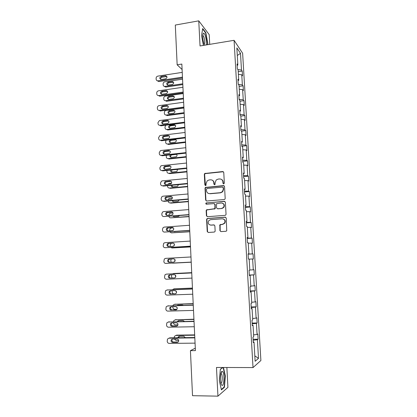 <?xml version="1.0" encoding="UTF-8"?>
<svg xmlns="http://www.w3.org/2000/svg" width="417" height="417" viewBox="0 0 417 417"><rect width="100%" height="100%" fill="white"/><g stroke="black" fill="none" stroke-linecap="round" stroke-linejoin="round"><path stroke-width="0.63" d="M223.694 183.913L224.346 183.141L223.762 172.45L222.73 171.543L204.7 173.498L204.325 174.358L204.862 184.945L205.571 185.586L205.977 185.398L206.139 183.449L207.239 180.78L209.073 179.962L210.522 179.821C212.415 179.836 213.509 180.806 213.801 182.735L213.874 184.111L214.588 184.752L215.021 184.549L215.162 182.604L216.188 180.003L218.117 179.102L219.582 178.961C221.495 178.976 222.595 179.951 222.897 181.885L222.97 183.272L223.694 183.913M219.921 230.653L220.963 231.612L225.967 231.273L226.733 230.825L226.249 218.091L225.201 217.142L207.536 218.466L206.858 218.821L206.613 219.55L207.223 231.518L208.25 232.472L214.218 232.066L214.943 231.659L215.146 230.982L214.875 225.832L213.843 224.883L210.882 225.097C208.312 224.586 207.609 223.1 208.766 220.635L210.601 219.665L222.24 218.8C224.747 219.238 225.508 220.682 224.513 223.131L222.532 224.263L219.848 224.815L219.921 230.653L220.89 231.612M209.725 44.358L209.209 34.658L198.758 20.85L200.04 45.964L234.073 40.319L253.02 367.58L216.48 367.466L217.95 396.15L192.524 395.691L190.433 350.645L195.417 350.614L181.838 64.062L177.152 64.802L182.099 69.54M198.758 20.85L175.307 25.056L177.152 64.802M224.247 199.54L224.935 199.175L225.18 198.44L224.528 186.498L223.491 185.581L205.357 187.452L205.028 188.27L205.628 200.097L206.644 201.02L224.247 199.54M225.388 202.245L226.04 214.26L225.837 214.948L225.107 215.36L207.447 216.699L206.42 215.761L206.165 210.663L206.431 209.907L214.875 208.656L214.943 204.533L213.911 203.6L206.519 204.21C205.826 204.069 205.654 203.673 206.003 203.022L224.346 201.312L225.388 202.245M217.95 396.15L227.922 387.367L226.869 367.497M253.234 341.924L254.016 342.065L253.275 342.581L252.957 337.15L253.703 336.665L253.036 325.255L252.29 325.672L251.977 320.272L252.723 319.891L252.061 308.549L251.31 308.867L250.998 303.503L251.748 303.222L251.091 291.952L250.341 292.166L250.028 286.833L250.784 286.651L250.127 275.455L249.371 275.569L249.064 270.273L249.819 270.19L249.173 259.061L248.412 259.077L248.105 253.812L248.866 253.823L248.219 242.762L247.458 242.684L247.156 237.45L247.917 237.565L247.276 226.572L246.51 226.395L246.207 221.192L246.973 221.401L246.338 210.476L245.566 210.204L245.269 205.039L246.035 205.336L245.405 194.478L244.633 194.113L244.331 188.979L245.107 189.37L244.477 178.575L243.7 178.122L243.403 173.019L244.18 173.503L243.554 162.771L242.777 162.229L242.48 157.152L243.257 157.73L242.637 147.065L241.855 146.43L241.563 141.389L242.345 142.051L241.724 131.449L240.943 130.73L240.651 125.715L241.433 126.466L240.823 115.931L240.036 115.118L239.744 110.14L240.531 110.974L239.921 100.502L239.129 99.606L238.842 94.654L239.634 95.582L239.024 85.167L238.232 84.187L237.945 79.261L238.738 80.272L238.138 69.926L237.341 68.857L237.054 63.963L237.852 65.057L236.851 47.903L240.5 53.334L241.485 70.056L242.235 71.083L242.512 75.8L241.766 74.799L242.36 84.886L243.106 85.834L243.387 90.578L242.642 89.66L243.241 99.804L243.981 100.669L244.263 105.444L243.523 104.604L244.127 114.805L244.868 115.592L245.149 120.393L244.414 119.632L245.019 129.901L245.754 130.604L246.04 135.431L245.305 134.754L245.915 145.08L246.645 145.7L246.932 150.558L246.202 149.964L246.817 160.347L247.547 160.884L247.834 165.773L247.104 165.262L247.719 175.708L248.449 176.162L248.74 181.077L248.011 180.65L248.631 191.158L249.356 191.523L249.647 196.47L248.928 196.131L249.548 206.702L250.273 206.983L250.565 211.956L249.846 211.7L250.471 222.334L251.19 222.527L251.487 227.531L250.768 227.369L251.399 238.065L252.113 238.17L252.415 243.2L251.701 243.127L252.332 253.89L253.046 253.901L253.343 258.962L252.634 258.978L253.275 269.809L253.984 269.731L254.281 274.824L253.578 274.928L254.219 285.822L254.923 285.65L255.225 290.774L254.521 290.977L255.168 301.934L255.871 301.668L256.174 306.823L255.475 307.115L256.127 318.145L256.825 317.785L257.133 322.972L256.434 323.357L257.086 334.45L257.784 333.996L258.092 339.214L257.398 339.699L258.498 358.359L255.136 361.263L254.016 342.065M234.073 40.319L242.631 53.256L260.891 360.502L253.02 367.58M253.599 334.882L257.086 334.45M252.181 323.832L256.434 323.357M252.259 325.156L253.036 325.255M252.639 318.515L256.127 318.145M251.232 307.522L255.475 307.115M251.289 308.491L252.061 308.549M251.691 302.247L255.168 301.934M250.289 291.311L254.521 290.977M250.325 291.926L251.091 291.952M250.747 286.078L254.219 285.822M249.35 275.194L253.578 274.928M249.366 275.465L250.127 275.455M249.809 270.007L253.275 269.809M249.178 259.145L252.634 258.978M248.12 254.068L252.332 253.89M248.251 243.236L251.701 243.127M248.11 253.885L248.866 253.823M247.198 238.175L251.399 238.065M247.328 227.421L250.768 227.369M247.166 237.654L247.917 237.565M246.275 222.381L250.471 222.334M246.411 211.7L249.846 211.7M246.228 221.526L246.973 221.401M245.363 206.681L249.548 206.702M245.498 196.079L248.928 196.131M245.295 205.498L246.035 205.336M244.456 191.075L248.631 191.158M244.591 180.545L248.011 180.65M244.367 189.563L245.107 189.37M243.554 175.557L247.719 175.708M243.69 165.101L247.104 165.262M243.445 173.727L244.18 173.503M242.652 160.133L246.817 160.347M242.793 149.755L246.202 149.964M242.527 157.991L243.257 157.73M241.761 144.803L245.915 145.08M241.902 134.493L245.305 134.754M241.62 142.343L242.345 142.051M240.875 129.562L245.019 129.901M241.021 119.325L244.414 119.632M240.713 126.794L241.433 126.466M239.994 114.409L244.127 114.805M240.14 104.245L243.523 104.604M239.811 111.334L240.531 110.974M239.113 99.345L243.241 99.804M239.264 89.248L242.642 89.66M238.92 95.967L239.634 95.582M238.399 84.39L242.36 84.886M238.394 74.346L241.766 74.799M238.029 80.695L238.738 80.272M237.857 69.55L241.485 70.056M240.5 53.334L237.294 55.503M195.297 348.174L190.433 350.645M237.148 65.511L237.852 65.057M253.14 340.246L257.398 339.699M258.498 358.359L254.818 355.847M238.237 71.682L242.235 71.083M239.097 86.402L243.106 85.834M239.963 101.211L243.981 100.669M240.828 116.103L244.868 115.592M241.37 131.12L245.754 130.604M241.844 146.231L246.645 145.7M242.725 161.379L247.547 160.884M243.611 176.62L248.449 176.162M244.508 191.95L249.356 191.523M245.405 207.369L250.273 206.983M246.306 222.876L251.19 222.527M247.213 238.477L252.113 238.17M248.125 254.172L253.046 253.901M249.34 275.043L254.281 274.824M250.268 290.957L255.225 290.774M251.201 306.964L256.174 306.823M252.139 323.066L257.133 322.972M253.083 339.271L258.092 339.214M207.645 44.702L207.833 43.472L205.836 32.646L202.693 28.538L201.547 35.565L203.392 45.406M222.725 367.486L220.353 369.201L219.337 380.747L221.422 389.885L224.424 387.299L225.352 375.988L223.465 367.486M223.496 183.902L223.163 182.015C223.048 180.754 222.438 179.857 221.333 179.326M212.19 180.149C213.332 180.66 213.963 181.567 214.083 182.86L214.416 184.747M223.403 171.736L204.997 173.639L204.622 174.499L205.425 185.581M224.101 185.732L205.654 187.572L205.326 188.385L205.925 200.191L206.436 201.01M223.21 187.733L222.485 187.087L207.077 188.484L206.436 189.245L206.509 190.699C206.796 192.628 207.885 193.603 209.777 193.634L220.322 192.706L222.433 191.632L223.293 189.198L223.21 187.733L223.481 187.853L222.944 187.217M208.625 193.509L209.777 193.634M223.481 187.853L223.559 189.313L222.704 191.747L220.593 192.821L210.069 193.743M214.416 203.699L215.224 204.622L215.156 208.74L206.728 209.986L206.462 210.741L206.717 215.829L207.312 216.699M224.878 201.427L206.743 202.897L206.3 203.11L206.431 204.21M221.63 208.422L223.517 207.4C224.638 204.919 223.913 203.449 221.338 202.99L216.569 203.673L216.491 207.812L217.523 208.745L221.901 208.505L223.788 207.484C224.852 205.545 224.424 204.106 222.506 203.168M221.901 208.505L217.804 208.828M223.163 218.899C225.211 219.702 225.753 221.13 224.784 223.189L222.803 224.32L220.124 224.867L220.197 230.7M210.392 225.081L210.882 225.097M214.229 224.935L211.174 225.149M225.644 217.215L207.833 218.534L207.155 218.883L206.91 219.618L207.52 231.565L208.203 232.472M207.536 43.519L207.833 43.472M205.477 32.708L205.836 32.646M225.05 375.988L225.352 375.988M223.846 387.294L224.424 387.299M182.771 83.781L164.918 86.408C163.881 86.413 163.297 85.892 163.151 84.833L163.115 83.926C163.172 82.806 163.73 82.107 164.788 81.841L182.552 79.178M182.808 84.578L165.752 87.08L164.241 86.34M173.597 82.274L168.822 82.874C167.712 83.244 167.311 83.979 167.618 85.089M168.124 85.11L172.372 84.479C174.124 83.301 174.113 82.321 172.336 81.539L167.994 82.185C166.247 83.379 166.263 84.359 168.056 85.12L168.124 85.11M182.458 77.14L157.96 80.835C156.896 80.846 156.292 80.309 156.151 79.22L156.109 78.281C156.172 77.124 156.745 76.405 157.834 76.123L182.229 72.381M157.287 80.773L158.856 81.555L182.495 78M161.264 79.485L161.197 79.496C159.351 78.719 159.33 77.708 161.134 76.473L165.601 75.79C167.431 76.587 167.441 77.598 165.638 78.823L161.264 79.485M160.764 79.47C160.467 78.333 160.889 77.583 162.015 77.208L166.909 76.566M183.454 98.188L165.617 100.679C164.543 100.716 163.928 100.189 163.772 99.09L163.735 98.177C163.787 97.062 164.34 96.369 165.387 96.098L183.235 93.559M183.49 98.923L166.456 101.295L165.617 100.679M174.217 96.53L169.432 97.109C168.296 97.51 167.915 98.271 168.286 99.392M168.765 99.408L173.076 98.803C174.806 97.531 174.744 96.556 172.888 95.863L168.604 96.473C166.857 97.724 166.909 98.699 168.765 99.408M184.142 112.679L166.247 115.04C165.168 115.066 164.553 114.529 164.397 113.429L164.361 112.507C164.397 111.464 164.903 110.781 165.872 110.458L183.918 108.024M184.173 113.351L167.087 115.598L166.247 115.04M174.827 110.859L169.948 111.438C168.859 111.918 168.531 112.694 168.968 113.773M169.401 113.784L173.858 113.184C175.463 111.865 175.359 110.891 173.54 110.255L169.12 110.859C167.493 112.157 167.587 113.137 169.401 113.784M183.162 92.058L158.663 95.561C157.558 95.602 156.928 95.06 156.771 93.929L156.729 92.986C156.787 91.834 157.355 91.12 158.434 90.833L182.938 87.268M158.663 95.561L159.56 96.218L183.199 92.85M161.9 94.242C159.998 93.517 159.946 92.506 161.744 91.208L166.154 90.572C168.061 91.276 168.124 92.287 166.347 93.601L161.9 94.242M161.436 94.226C161.071 93.08 161.468 92.298 162.625 91.886L167.53 91.271M183.876 107.065L159.294 110.38C158.189 110.411 157.553 109.864 157.397 108.722L157.355 107.774C157.397 106.695 157.913 105.991 158.913 105.657L183.647 102.243M159.294 110.38L160.191 110.979L183.907 107.789M162.547 109.077C160.675 108.41 160.576 107.404 162.26 106.059L166.805 105.423C168.677 106.074 168.786 107.08 167.128 108.446L162.547 109.077M162.119 109.072C161.687 107.961 162.025 107.164 163.141 106.674L168.145 106.064M206.233 44.937C206.613 42.206 206.269 39.078 205.2 35.554C204.533 33.688 203.918 32.907 203.355 33.198C202.328 35.2 202.516 38.713 203.913 43.743L204.559 45.213M204.095 44.233C204.992 43.269 204.929 40.861 203.908 37.014L202.709 35.382M202.62 28.982L205.617 32.891L207.557 43.384L207.348 44.749M222.767 371.698L222.006 371.344C220.473 371.615 219.806 380.278 221.078 383.854L221.635 385.032C223.804 388.091 224.94 374.268 222.767 371.698M220.869 383.098C222.287 384 222.782 375.331 221.417 373.773L220.869 373.543M223.163 367.486L225.065 376.061L224.164 387.018L221.323 389.452M220.332 369.399L222.98 367.486M184.83 127.248L166.883 129.478L167.717 129.984L184.861 127.863M175.437 125.272L170.475 125.856C169.427 126.408 169.151 127.206 169.656 128.238M170.047 128.243L174.634 127.638C176.125 126.278 175.979 125.308 174.197 124.73L169.646 125.335C168.129 126.674 168.265 127.644 170.047 128.243M165.815 125.194L164.986 126.919L165.028 127.847C165.184 128.957 165.799 129.499 166.883 129.478M184.59 122.155L159.93 125.282C158.82 125.308 158.184 124.751 158.022 123.604L157.98 122.645L159.398 120.57L184.361 117.307M159.93 125.282L160.826 125.825L184.622 122.812M163.188 124C161.358 123.39 161.223 122.389 162.781 120.998L167.467 120.367C169.297 120.961 169.448 121.957 167.915 123.364L163.188 124M162.807 124C162.307 122.937 162.594 122.124 163.662 121.555L168.755 120.935M185.523 141.905L167.519 144.001L168.359 144.449L185.549 142.452M176.047 139.763L171.006 140.362C170.006 140.988 169.787 141.796 170.36 142.781M170.694 142.786L175.411 142.166C176.782 140.779 176.594 139.82 174.859 139.288L170.178 139.898C168.781 141.269 168.953 142.233 170.694 142.786M165.94 140.227L165.658 142.343C165.815 143.458 166.435 144.011 167.519 144.001M185.31 137.339L160.571 140.274C159.45 140.289 158.814 139.721 158.653 138.569L158.616 137.605L159.888 135.588L160.363 135.462L185.08 132.46M160.571 140.274L161.462 140.753L185.336 137.928M163.839 139.012C162.046 138.449 161.869 137.454 163.313 136.031L168.129 135.395C169.917 135.937 170.105 136.927 168.697 138.366L163.839 139.012M163.511 139.017C162.943 137.996 163.172 137.167 164.194 136.531L169.365 135.9M186.222 156.641L168.16 158.601L168.994 158.992L186.248 157.126M176.646 154.337L171.549 154.952C170.595 155.645 170.433 156.464 171.074 157.407M170.292 154.869C169.521 156.281 169.87 157.131 171.345 157.407L176.183 156.776C177.189 155.974 177.288 155.108 176.48 154.186M166.341 155.306L166.294 156.922C166.451 158.048 167.071 158.606 168.16 158.601M186.034 152.606L161.212 155.353C160.092 155.359 159.45 154.78 159.289 153.623L159.252 152.653L160.399 150.693L161.004 150.511L185.8 147.701M161.212 155.353L162.104 155.77L186.055 153.128M164.491 154.113C162.739 153.592 162.526 152.606 163.855 151.162L168.796 150.506C170.543 151.011 170.767 151.991 169.474 153.451L164.491 154.113M164.23 154.118C163.589 153.143 163.761 152.304 164.736 151.595L169.964 150.949M167.545 169.052L170.548 168.369M186.925 171.465L168.802 173.29L169.641 173.623L186.946 171.882M171.715 169.959L171.799 172.117M170.61 170.073C170.345 171.319 170.808 172.002 171.997 172.112L176.949 171.46L177.527 169.365M166.889 170.454L166.93 171.585C167.087 172.716 167.712 173.284 168.802 173.29M186.759 167.968L161.859 170.522C160.733 170.517 160.092 169.933 159.93 168.76L159.888 167.79L160.915 165.893L161.65 165.648L186.524 163.037M161.859 170.522L162.75 170.876L186.78 168.421M165.148 169.302C163.433 168.817 163.188 167.843 164.407 166.378L169.464 165.711C171.173 166.174 171.434 167.144 170.245 168.619L165.148 169.302M164.96 169.307C164.246 168.379 164.361 167.53 165.294 166.753L170.563 166.086M167.738 184.392L169.245 183.313L171.601 183.089M187.634 186.373L169.453 188.057L170.287 188.333L187.65 186.727M172.049 185.257L172.534 186.905M171.147 185.341C171.199 186.352 171.7 186.868 172.659 186.899L177.71 186.227L178.361 184.663M167.545 185.68L167.571 186.326C167.733 187.468 168.359 188.041 169.453 188.057M187.494 183.423L162.505 185.773C161.379 185.763 160.733 185.169 160.571 183.991L160.529 183.011L161.452 181.181L162.296 180.879L187.259 178.46M162.505 185.773L163.401 186.071L187.509 183.803M165.81 184.575C164.131 184.126 163.855 183.162 164.976 181.692L170.141 181.004C171.804 181.437 172.096 182.391 171.012 183.876L165.81 184.575M165.7 184.585C164.918 183.704 164.97 182.844 165.862 182L171.158 181.312M168.202 199.795L168.974 198.497L172.388 197.924M188.343 201.364L170.105 202.912L170.939 203.126L188.359 201.651M172.638 200.613L173.284 201.776M171.851 200.681L173.321 201.776L177.673 201.401L178.466 201.077L179.044 200.066M168.213 200.994L168.218 201.156C168.379 202.302 169.005 202.886 170.105 202.912M188.229 198.966L163.162 201.119C162.031 201.098 161.384 200.494 161.217 199.31L161.176 198.325L161.999 196.563L162.948 196.193L187.994 193.973M163.162 201.119L164.053 201.348L188.244 199.274M166.472 199.941C164.835 199.519 164.533 198.57 165.554 197.095L170.819 196.386C172.445 196.793 172.763 197.736 171.773 199.222L166.472 199.941C165.596 199.112 165.596 198.247 166.44 197.34L171.747 196.636M168.833 215.266L169.537 213.473L172.982 212.858M189.057 216.444L170.762 217.846L189.068 216.663M173.43 216.048L174.045 216.725M172.721 216.1L173.983 216.731L178.356 216.392L179.56 215.568M172.94 214.083L172.591 214.599M168.911 216.397C169.187 217.361 169.802 217.846 170.762 217.846M188.969 214.604L163.818 216.559C162.682 216.522 162.031 215.912 161.869 214.719L161.827 213.728L162.562 212.034L163.605 211.601L188.734 209.579M163.818 216.559L188.979 214.838M167.139 215.401C165.539 215 165.21 214.062 166.148 212.587L171.502 211.862C173.091 212.243 173.436 213.176 172.529 214.656L171.642 215.047L167.139 215.401M167.222 215.396C166.289 214.614 166.227 213.739 167.035 212.769L172.325 212.055M169.51 230.83L170.115 228.526L171.21 228.047L173.342 227.896M189.777 231.612L171.418 232.868L189.782 231.763M174.499 231.55L174.838 231.763M173.879 231.597L179.8 231.185M173.769 228.964L173.128 230.325M169.735 231.883L171.418 232.868M189.714 230.335L164.475 232.081C163.339 232.04 162.687 231.419 162.526 230.22L162.484 229.22L163.141 227.593L164.267 227.098L189.474 225.279M164.475 232.081L189.725 230.497M167.811 230.95C166.242 230.57 165.893 229.642 166.753 228.167L167.676 227.75L172.185 227.432C173.743 227.791 174.108 228.714 173.284 230.189L172.325 230.632L167.811 230.95M168.02 230.935C166.993 230.215 166.868 229.329 167.639 228.281L168.557 227.87L172.893 227.562M190.501 246.864L172.08 247.979L190.501 246.947M174.369 244.122L173.899 245.941M171.21 243.304L170.136 245.18L170.219 246.483M170.73 247.453L172.08 247.979M190.465 246.16L165.142 247.703C164.001 247.651 163.349 247.02 163.183 245.811L163.73 243.247L164.929 242.684L190.225 241.078M165.142 247.703L190.47 246.249M168.489 246.588C166.951 246.223 166.576 245.305 167.373 243.841L168.348 243.372L172.878 243.09C174.405 243.434 174.791 244.346 174.03 245.816L173.019 246.311L168.489 246.588M168.859 246.567C167.717 245.926 167.514 245.034 168.254 243.888L169.229 243.429L173.43 243.163M191.226 262.204L172.747 263.174L191.226 262.22M174.864 259.489L174.786 261.532L173.712 262.084L169.166 262.324C167.66 261.97 167.269 261.063 167.999 259.603L169.026 259.087L173.571 258.842C175.072 259.176 175.474 260.078 174.775 261.537M171.215 259.004L170.798 260.344L171.09 262.22M172.143 263.096L172.747 263.174M165.81 263.414L191.221 262.095L165.81 263.414C164.668 263.351 164.011 262.71 163.845 261.495L164.329 258.988L165.596 258.368L190.976 256.966M169.808 262.288C168.478 261.793 168.171 260.891 168.88 259.588L169.907 259.077L173.889 258.858M191.721 272.65L173.91 273.489M172.351 273.823L191.721 272.682M175.333 275.079L175.698 277.076M171.575 274.813L171.502 276.575L172.158 277.993M191.976 278.097L166.482 279.218C165.335 279.145 164.679 278.499 164.512 277.274L164.944 274.819L166.268 274.141L191.737 272.953M191.731 272.916L166.268 274.141M169.849 278.155C168.369 277.811 167.962 276.909 168.635 275.455L169.709 274.897L174.27 274.688C175.745 275.012 176.162 275.903 175.521 277.357L174.41 277.951L170.73 278.061C169.255 277.717 168.849 276.82 169.521 275.371L170.266 274.871M174.801 277.878L170.73 278.061M192.451 288.074L174.306 288.825M172.476 289.69L173.879 288.892L192.456 288.173M175.859 290.889L176.547 292.588M172.127 290.738L172.169 291.921C172.299 293.01 172.873 293.646 173.884 293.823M192.743 294.209L167.16 295.116C166.008 295.033 165.346 294.376 165.184 293.146L165.565 290.743L166.946 290.013L192.498 289.033M192.492 288.924L166.946 290.013M170.543 294.074C169.078 293.74 168.661 292.849 169.281 291.4L170.397 290.8L174.973 290.628C176.422 290.946 176.855 291.832 176.266 293.276L175.114 293.912L171.418 293.912C169.964 293.578 169.547 292.692 170.162 291.248L170.725 290.79M175.708 293.761L171.418 293.912M167.415 289.935L167.837 289.867M193.186 303.581L174.718 304.285M172.899 305.635L173.175 305.077L174.556 304.327L193.196 303.758M177.053 309.226L174.775 309.289C173.649 309.2 173.008 308.559 172.841 307.355L172.815 306.75M178.069 305.114L177.658 305.489M183.334 305.322L182.37 304.983L177.918 305.119L176.996 305.51M176.527 306.907L177.267 308.085M193.509 310.42L167.843 311.113C166.685 311.019 166.023 310.352 165.857 309.112L166.201 306.756L167.624 305.974L193.264 305.213M193.253 305.025L167.624 305.974M171.231 310.092C169.792 309.763 169.359 308.877 169.933 307.438L171.09 306.797L175.677 306.667C177.105 306.98 177.553 307.855 177.006 309.294L175.823 309.967L172.112 309.862C170.678 309.534 170.245 308.653 170.819 307.22L171.267 306.792M176.558 309.742L172.112 309.862M167.827 305.927L168.515 305.765M193.926 319.187L175.197 319.849M173.477 321.663L173.816 320.647L175.239 319.849L193.936 319.432M177.981 324.791L175.458 324.843C174.327 324.744 173.68 324.087 173.519 322.883L173.519 322.857M178.648 320.673L178.069 321.564M184.455 321.429L183.079 320.579L178.612 320.673L177.324 321.58M194.286 326.735L168.525 327.204C167.368 327.1 166.701 326.422 166.534 325.171L166.842 322.862L168.306 322.039L194.035 321.497M194.025 321.226L168.306 322.039M171.929 326.209C170.511 325.88 170.068 325.005 170.595 323.571L171.783 322.894L176.391 322.8C177.798 323.112 178.252 323.983 177.751 325.411L176.537 326.12L171.929 326.209L172.81 325.906C171.392 325.583 170.954 324.707 171.481 323.284L171.846 322.894M176.537 326.12L177.376 325.828L172.81 325.906M168.28 322.039L169.198 321.752M194.671 334.882L176.756 335.132L175.76 335.471M174.17 337.786L174.462 336.3L175.922 335.461L194.687 335.2M178.7 340.454L176.141 340.486L174.301 339.068M179.253 336.321L178.726 337.728M185.341 337.645L183.788 336.258L179.31 336.321L178.127 337.009L177.892 337.739M195.062 343.144L169.219 343.394C168.051 343.28 167.384 342.592 167.217 341.33L167.493 339.063L168.994 338.192L194.812 337.874M194.796 337.525L169.886 337.843L168.994 338.192M172.628 342.42C171.231 342.096 170.777 341.221 171.267 339.798L172.487 339.089L177.105 339.031C178.497 339.344 178.961 340.209 178.497 341.632L177.251 342.373L172.628 342.42L173.508 342.049C172.112 341.726 171.658 340.856 172.148 339.438L172.445 339.089M178.2 341.997L173.508 342.049M168.849 338.203L169.886 337.843M223.163 182.015L222.897 181.885M214.156 184.236L213.874 184.111M214.083 182.86L213.801 182.735M205.159 185.07L204.862 184.945M204.622 174.499L204.325 174.358M205.534 173.415L205.237 173.269M222.996 171.689L222.73 171.543M223.241 183.397L222.97 183.272M205.925 200.191L205.628 200.097M205.326 188.385L205.028 188.27M206.238 187.301L205.941 187.181M223.757 185.701L223.491 185.581M220.593 192.821L220.322 192.706M223.559 189.313L223.293 189.198M206.717 215.829L206.42 215.761M206.462 210.741L206.165 210.663M207.379 209.657L207.082 209.579M214.479 209.094L214.197 209.011M215.401 208.005L215.12 207.921M215.224 204.622L214.943 204.533M206.743 202.897L206.446 202.803M224.612 201.411L224.346 201.312M219.926 225.55L219.65 225.493M220.854 224.461L220.577 224.403M222.803 224.32L222.532 224.263M214.13 224.94L213.843 224.883M207.52 231.565L207.223 231.518M206.91 219.618L206.613 219.55M207.833 218.534L207.536 218.466M225.472 217.215L225.201 217.142M164.991 86.397L165.83 87.07M168.822 82.874L167.994 82.185M173.05 82.243L172.242 81.55M158.929 81.544L158.038 80.83M161.134 76.473L162.015 77.208M165.502 75.8L166.367 76.54M169.458 97.104L168.63 96.468M173.701 96.504L172.888 95.863M170.1 111.407L169.271 110.828M174.353 110.839L173.54 110.255M161.77 91.208L162.656 91.881M166.154 90.572L167.019 91.25M162.411 106.027L163.292 106.643M166.805 105.423L167.676 106.048M170.741 125.793L169.912 125.272M175.01 125.256L174.197 124.73M163.057 120.935L163.938 121.493M167.467 120.367L168.332 120.925M171.387 140.263L170.558 139.794M175.666 139.758L174.859 139.288M163.704 135.926L164.585 136.427M168.129 135.395L168.994 135.895M164.355 151.011L165.236 151.444M168.796 150.506L169.662 150.949M165.012 166.18L165.893 166.55M169.464 165.711L170.329 166.091M165.674 181.437L166.555 181.749M170.141 181.004L171.006 181.322M166.336 196.782L167.217 197.032M170.819 196.386L171.684 196.642M167.003 212.222L167.884 212.409M171.502 211.862L172.294 212.034M167.676 227.75L168.557 227.87M172.185 227.432L172.774 227.51M168.348 243.372L169.229 243.429M172.878 243.09L173.237 243.111M169.026 259.087L169.907 259.077M173.206 273.552L174.04 273.479M173.879 288.892L174.713 288.757M175.114 293.912L175.531 293.834M174.556 304.327L175.39 304.129M175.823 309.967L176.464 309.795M175.239 319.849L176.073 319.584M175.922 335.461L176.756 335.132M177.251 342.373L178.111 342.003M204.997 173.639L204.7 173.498M205.654 187.572L205.357 187.452M222.704 191.747L222.433 191.632M206.728 209.986L206.431 209.907M215.156 208.74L214.875 208.656M206.3 203.11L206.003 203.022M223.788 207.484L223.517 207.4M220.124 224.867L219.848 224.815M224.784 223.189L224.513 223.131M207.155 218.883L206.858 218.821M164.918 86.408L165.752 87.08M173.149 82.232L172.336 81.539M158.856 81.555L157.96 80.835M165.601 75.79L166.466 76.53M169.432 97.109L168.604 96.473M169.948 111.438L169.12 110.859M161.744 91.208L162.625 91.886M162.26 106.059L163.141 106.674M202.73 35.148L203.355 33.198M202.698 35.607L203.136 35.534M220.89 373.533L222.006 371.344M220.838 373.7L221.359 373.7M170.475 125.856L169.646 125.335M162.781 120.998L163.662 121.555M171.006 140.362L170.178 139.898M163.313 136.031L164.194 136.531M171.549 154.952L171.178 154.77M163.855 151.162L164.736 151.595M164.407 166.378L165.294 166.753M164.976 181.692L165.862 182M165.554 197.095L166.44 197.34M166.148 212.587L167.035 212.769M166.753 228.167L167.639 228.281M167.373 243.841L168.254 243.888M167.999 259.603L168.88 259.588M168.635 275.455L169.521 275.371M169.281 291.4L170.162 291.248M169.933 307.438L170.819 307.22M178.288 321.059L177.46 321.33M170.595 323.571L171.481 323.284M178.956 336.67L178.127 337.009M171.267 339.798L172.148 339.438"/></g></svg>
